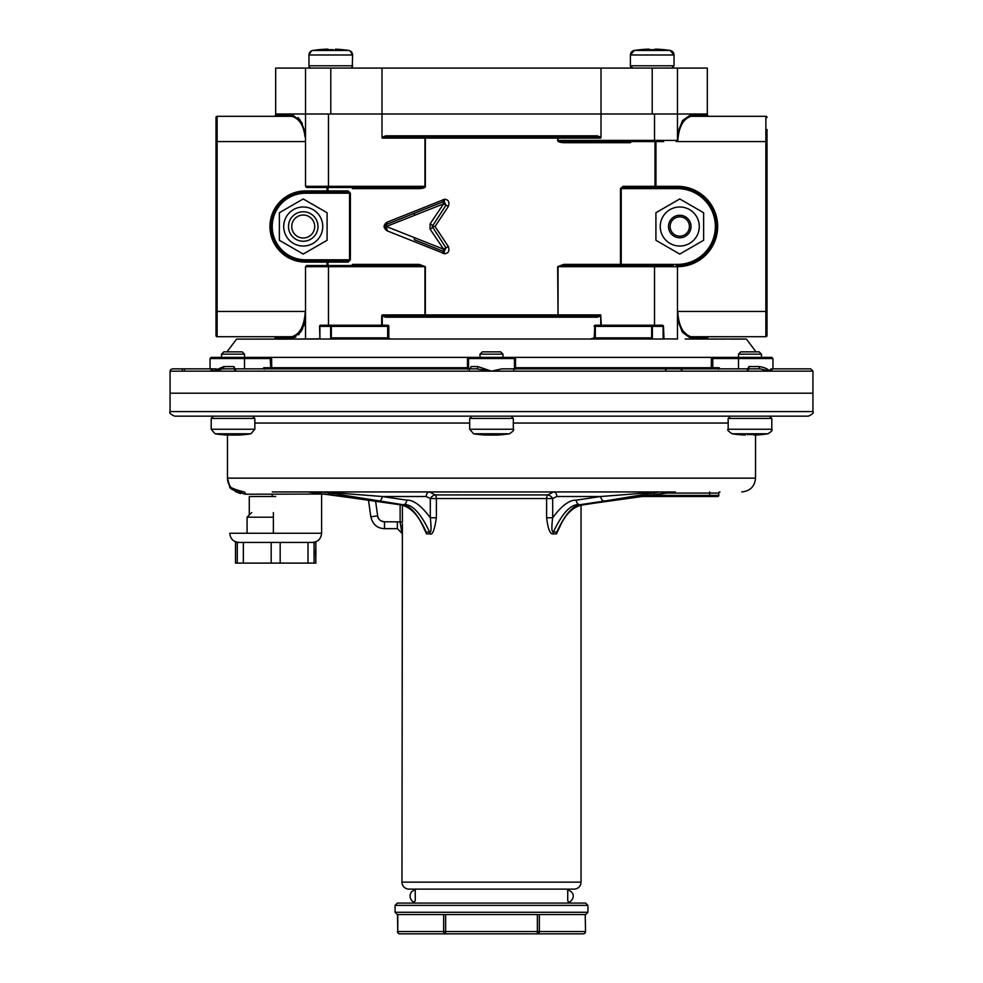<?xml version="1.0" encoding="UTF-8"?>
<svg xmlns="http://www.w3.org/2000/svg" width="983" height="983" viewBox="0 0 983 983"><rect width="100%" height="100%" fill="white"/><g stroke="black" fill="none" stroke-linecap="round" stroke-linejoin="round"><path stroke-width="1.47" d="M381.994 137.276L382.301 138.112L386.282 136.969L385.729 135.826L381.994 137.276L381.994 114.003L275.682 114.003L275.682 68.085L707.318 68.085L707.318 114.003L601.006 114.003L601.006 137.276L597.271 135.826L596.718 136.969L387.044 136.969M381.994 68.085L381.994 114.003L601.006 114.003L330.792 114.003L330.792 68.085M767.01 129.461L767.01 335.572A1.143 1.143 0 0 1 765.868 336.714L691.147 336.714C683.099 334.355 678.626 325.938 677.717 311.464L677.471 312.68M767.01 141.564L765.868 141.564L765.868 116.301A1.143 1.143 0 0 1 767.01 117.456A1.143 1.143 0 0 0 765.868 116.301L691.147 116.301A1.143 1.057 90 0 1 690.091 115.158L707.318 115.158L708.473 116.301M677.471 140.336L677.717 141.564C678.626 127.188 683.111 118.771 691.147 116.301M305.529 313.417L305.529 312.262M217.132 336.714A1.143 1.143 0 0 1 215.99 335.572A1.143 1.143 0 0 0 217.132 336.714A1.143 1.143 0 0 1 215.99 335.572L215.99 311.464L305.283 311.464C304.349 325.864 299.876 334.281 291.853 336.714L217.132 336.714L217.132 116.301L291.853 116.301C299.274 118.624 303.661 125.443 305 136.748L305.529 138.099M683.271 331.148L688.321 335.977M677.471 133.356L682.521 120.577L690.091 115.158M595.956 136.969L600.699 138.112L601.006 137.276M350.378 186.328L352.651 188.625L419.237 188.625L418.819 187.483C422.936 187.372 424.975 186.991 424.951 186.328L424.951 136.969L425.344 138.112L382.301 138.112M654.518 114.003L654.518 141.564L564.181 141.564L563.763 142.707C559.622 142.424 557.582 141.663 557.656 140.409L558.049 136.969L558.049 138.112L425.344 138.112L425.344 186.328L305.529 186.328L306.671 187.483L328.482 187.483L328.482 114.003M305.48 133.258L304.767 130.198M302.297 123.686L301.154 121.634M300.122 120.061L299.532 119.299M298.783 118.415L297.923 117.555M291.853 116.301A1.143 1.057 90 0 0 292.909 115.158L301.24 121.769L305.529 133.491M632.622 140.409L630.349 142.707L563.763 142.707M419.237 188.625C423.329 188.404 425.369 187.642 425.344 186.328M328.003 265.545L328.003 262.105L348.179 262.105L350.378 259.807L350.378 193.221L348.179 190.923A1.143 0.836 -90 0 1 347.343 192.066L305.529 192.066A34.442 34.442 0 0 0 271.087 226.508A34.442 34.442 0 0 0 305.529 260.95L347.343 260.95L349.555 259.807L349.555 193.221L347.343 192.066M601.326 325.238L600.699 314.904L425.344 314.904L425.344 266.688L419.237 264.39L352.651 264.39L350.378 266.688M672.298 264.39L672.298 265.545L564.181 265.545L558.049 266.688L558.049 316.059L557.656 266.688L563.763 264.39L672.298 264.39L673.244 265.545M623.062 186.328L620.47 188.625L620.47 264.39A1.143 0.75 90 0 0 621.219 265.545L621.219 188.625L623.836 187.483A1.143 0.762 -90 0 1 623.062 186.328L655.944 186.328L655.944 187.483A1.143 0.946 -90 0 1 654.997 186.328L654.997 141.564M444.709 253.774C448.555 253.258 449.759 250.849 448.322 246.536L435.051 226.508L448.346 206.43C449.759 202.117 448.543 199.721 444.709 199.242L386.983 222.244C383.161 224.984 383.161 227.823 386.983 230.772L444.709 253.774L444.156 251.476L445.987 247.863L432.25 226.508L432.545 227.737L430.05 229.064L430.05 223.964L432.545 225.279L432.25 226.508L435.051 226.508M448.322 246.536L443.616 249.191L386.282 226.508L443.616 203.837L430.05 223.964M448.346 206.43L445.999 205.14L432.25 226.508M430.05 229.064L443.616 249.191L443.308 251.316L414.654 239.852A2.298 0.823 -68.2 0 1 414.629 237.726M386.983 222.244A2.298 1.155 -111.8 0 1 386.626 224.382L443.308 201.699L386.626 224.382A2.298 2.298 0 0 0 386.626 228.646A2.298 1.13 -68.2 0 1 386.282 226.508L386.417 224.48M429.424 245.762L443.308 251.316A2.298 2.298 0 0 0 444.156 251.476L443.308 251.316L443.026 253.454M386.983 230.772A2.298 1.155 111.8 0 0 386.626 228.646M386.331 224.517L385.422 225.476M443.026 199.574L443.616 203.837L445.999 205.14L444.156 201.54A2.298 2.298 0 0 0 443.308 201.699M444.709 199.242L444.156 201.54M418.819 187.483L328.482 187.483M424.951 316.059L425.344 314.904L424.951 316.059L386.282 316.059L595.956 316.059M600.171 315.482L600.748 316.059L600.699 314.904L596.718 316.059L597.271 317.202L600.748 316.059L600.748 325.238M382.252 325.238L382.252 316.059L385.729 317.202L386.282 316.059L382.301 314.904L381.674 316.047L382.301 314.904L424.951 314.904L424.951 266.688L418.819 265.545L306.671 265.545L328.482 265.545L328.482 266.688L425.344 266.688M691.147 336.714A1.143 1.057 -90 0 0 690.091 337.869L682.423 332.291L677.471 319.647M305.529 319.524L300.884 331.824L292.909 337.869L295.908 336.985M298.562 334.834L299.274 334.036M300.81 331.947L302.764 328.371M303.489 326.663L304.804 322.707M654.518 325.238L654.518 266.688L677.471 266.688L677.471 339.012L664.016 338.852L663.464 326.381A1.143 1.143 0 0 0 662.321 325.238L651.655 325.238L662.321 325.238A1.143 0.774 90 0 1 663.095 326.381L663.095 337.869L664.569 339.024C772.503 339 772.503 339 664.569 339.024C772.822 339.16 772.822 339.16 664.569 339.024L318.418 339.012L319.905 337.869L319.905 326.381A1.143 0.774 -90 0 1 320.679 325.238L331.345 325.238L320.679 325.238A1.143 1.143 0 0 0 319.536 326.381L319.905 337.869L318.984 338.852L297.8 339.012M279.7 339.012L275.682 339.012L274.527 336.714M382.264 337.869L382.264 339.012L332.229 339.012M601.326 337.869L601.326 339.012L600.736 337.869M215.99 323.554L215.99 117.456A1.143 1.143 0 0 1 217.132 116.301A1.143 1.143 0 0 0 215.99 117.456A1.143 1.143 0 0 1 217.132 116.301M305.516 138.812L305.529 141.183M291.853 336.714A1.143 1.057 -90 0 1 292.909 337.869L275.682 337.869M328.003 262.105L327.056 262.105L327.056 260.95A1.143 0.946 90 0 1 328.003 262.105M348.179 190.923L305.529 190.923A35.585 35.585 0 0 0 269.944 226.508A35.585 35.585 0 0 0 305.529 262.105L327.056 262.105L327.056 265.545M328.003 187.483L328.003 190.923A1.143 0.946 -90 0 1 327.056 192.066L327.056 187.483M352.651 188.625A1.143 0.811 90 0 0 351.84 187.483M631.16 141.564A1.143 0.811 -90 0 0 630.349 142.707M654.518 141.564L663.709 141.564M564.181 141.564C560.015 141.417 557.975 141.036 558.049 140.409L558.049 138.112L600.699 138.112M419.237 264.39L418.819 265.545M352.651 264.39A1.143 0.811 -90 0 1 351.84 265.545M564.181 265.545L563.763 264.39M655.944 141.564L655.944 186.328L677.471 186.328A40.18 40.18 0 0 1 717.651 226.508A40.18 40.18 0 0 1 677.471 266.688L677.471 265.545A39.037 39.037 0 0 0 716.509 226.508A39.037 39.037 0 0 0 677.471 187.483L623.836 187.483M672.876 264.415L677.471 264.39L677.471 265.545A39.037 39.037 0 0 0 716.509 226.508A39.037 39.037 0 0 0 677.471 187.483L677.471 186.328M348.179 262.105A1.143 0.836 90 0 0 347.343 260.95M504.377 68.085L501.035 68.085M551.61 68.085L651.631 68.085M619.732 68.085L601.879 68.085M599.421 68.085L570.41 68.085L599.421 68.085M568.395 68.085L570.41 68.085M331.369 68.085L431.39 68.085M477.136 68.085L478.623 68.085M383.591 68.085L412.59 68.085L383.591 68.085M381.134 68.085L363.255 68.085M412.59 68.085L414.605 68.085M305.541 68.085L305.541 114.003L275.682 114.003L275.682 115.158L292.909 115.158M707.318 115.158L707.318 114.003L677.471 114.003L677.471 140.409L676.329 141.564M601.018 68.085L601.018 114.003M297.738 339.012L313.565 339.037L295.502 339.098M685.212 339.012L724.766 339.11M185.013 368.858L210.092 368.858L213.127 371.156L170.071 371.156L170.071 411.57L812.929 411.57L812.929 393.2L170.071 393.2L812.929 393.2L812.929 371.156L213.127 371.156L222.932 368.858L476.485 368.858L491.5 371.156L477.849 366.561L471.103 366.561L470.415 368.281M387.904 368.858L386.073 368.858L387.904 368.858M469.272 369.78L469.063 368.858L373.319 368.858M374.535 368.858L373.196 368.858M213.127 371.156L223.841 366.561A2.298 0.922 90 0 1 222.932 368.858L355.453 368.858M371.39 368.858L370.358 368.858M170.071 371.156L170.637 369.633L172.234 368.858L216.272 368.858M185.32 368.858L183.575 368.858A0.922 0.909 90 0 1 184.485 369.78M211.198 357.382L210.055 358.525L211.198 357.382L243.919 357.382L244.497 358.525L210.055 358.525L210.055 368.858L184.743 368.858M812.929 371.156L810.643 368.858L772.908 368.858L769.873 371.156L760.068 368.858A2.298 0.922 90 0 1 759.159 366.561C764.037 367.261 767.612 368.797 769.873 371.156M718.524 369.203L719.175 367.716L717.774 368.858L682.288 368.858L717.86 368.858M681.772 368.858L682.435 368.858M681.096 368.858L666.339 368.858L681.096 368.858M661.485 368.858L660.809 368.858L661.485 368.858M680.003 368.858L681.895 369.78M748.124 369.78L748.8 368.858L760.068 368.858L501.846 368.858L491.5 371.156M270.706 357.382L469.69 357.382A1.143 1.143 0 0 0 468.535 358.525L469.69 357.382L734.977 357.382M238.758 357.382L271.554 357.382L271.738 367.716L467.49 367.716L467.49 358.525L467.81 357.382L469.69 357.382L468.535 358.525L469.69 357.382L468.535 358.525L468.535 368.858M513.31 357.382A1.143 1.143 0 0 1 514.465 358.525L513.31 357.382L514.465 358.525L513.31 357.382L515.203 357.382L515.51 358.525L515.51 367.716L711.262 367.716L711.434 357.382L771.802 357.382L772.945 358.525L772.945 368.858M469.432 357.407L467.49 358.525M756.038 351.865L746.416 339.11L729.914 339.11M291.017 339.11L236.584 339.11L226.962 351.865M318.431 339.024C210.178 339.16 210.178 339.16 318.431 339.024C210.485 339 210.485 339 318.431 339.024M244.497 368.858L244.497 358.525L270.227 358.525L269.502 357.382M744.389 339.012L739.437 339.012M731.413 339.012L719.974 339.012M709.124 339.012L703.312 339.012M594.789 326.381L594.187 337.869L590.316 339.012L594.604 337.869L590.316 339.012L595.329 339.012L595.329 337.869L610.504 337.869L610.455 339.012M332.549 339.012L650.451 339.012M331.345 325.238L387.671 325.238L387.671 326.381L331.345 326.381L331.345 325.238A1.143 0.725 90 0 0 330.62 326.381L331.345 326.381L331.345 337.869L387.671 337.869L387.671 339.012L389.968 339.012L388.74 339.012M345.697 339.012L368.342 339.012M595.329 325.238L595.329 325.238A1.143 1.143 0 0 0 594.187 326.381L595.329 326.381L595.329 325.238L651.655 325.238L651.655 338.668L650.574 339.024M593.843 339.012L594.789 337.869M651.655 325.238A1.143 0.725 90 0 1 652.38 326.381L595.329 326.381L595.329 337.869L651.655 337.869L611.033 338.447M651.655 338.668L652.38 337.869L652.38 326.381L663.095 326.381M388.813 326.381L388.813 337.869L387.671 337.869L387.671 326.381L388.813 326.381A1.143 1.143 0 0 0 387.671 325.238L387.671 325.238M371.586 338.312L370.517 339.012M331.345 338.668L330.62 337.869L331.345 337.869L332.426 339.024M262.83 368.858L263.825 367.716L271.738 367.716A1.143 0.934 90 0 1 270.804 368.858L270.227 358.525L271.738 358.525M265.226 368.858L263.825 367.716L264.476 369.203M467.392 368.858L467.49 367.716L468.535 367.716L467.392 368.858L468.535 367.716A1.143 1.143 0 0 1 468.424 368.207M468.535 358.525L514.465 358.525L514.465 368.858M470.574 368.097L469.063 368.858L470.574 368.097L471.103 366.561M467.466 369.203L468.535 367.716M747.313 369.78L748.911 366.561L748.886 368.097M713.523 357.382L712.773 358.525L712.773 367.716L711.262 367.716A1.143 0.934 90 0 0 712.196 368.858L712.773 367.716L719.175 367.716L720.17 368.858M515.534 369.203L514.465 367.716L515.608 368.858L515.51 367.716L514.465 367.716A1.143 1.143 0 0 0 514.576 368.207M234.679 370.013L233.843 366.561L235.687 370.013M744.242 357.382L739.081 357.382L738.503 358.525L738.503 368.858M415.047 889.124L567.953 889.124M614.154 500.138L581.039 505.188L581.039 882.144A6.979 6.979 0 0 1 574.06 889.124L408.94 889.124A6.979 6.979 0 0 1 401.961 882.144L402.391 523.681M402.354 525.401L402.305 526.753M401.998 531.84L401.973 532.503M561.76 522.575L556.489 533.88L553.097 533.88C550.124 534.408 547.973 529.038 546.622 517.771L546.622 498.528L436.378 498.528L436.378 517.771C434.56 530.058 432.409 535.44 429.903 533.88L426.511 533.88L421.24 522.575M402.403 505.323L402.403 522.108L400.118 522.108L400.118 504.795M401.961 533.253L400.118 522.108L397.365 521.776L397.365 528.657L401.961 533.253L397.365 528.657L384.476 528.657C377.251 528.387 372.704 524.431 370.824 516.8L368.478 500.089L359.495 498.774M272.242 491.93L674.768 491.942M659.409 491.93L561.072 491.93M421.928 491.93L363.796 491.93M363.685 491.93L323.579 491.93M374.732 500.986A4.596 3.232 -81.5 0 0 375.027 501.047A4.596 3.232 -81.5 0 0 375.383 501.084L307.9 491.93L279.123 491.93M363.943 491.93L365.59 491.93M368.588 491.93L374.584 491.93M659.138 491.93L600.773 496.513A4.596 3.232 81.5 0 0 604.361 501.084L659.79 491.93L553.54 491.93L547.678 494.941L435.322 494.941L429.46 491.93L323.21 491.93L403.19 504.734C411.57 503.419 420.38 512.524 429.645 532.049A4.596 3.158 -90 0 1 429.903 533.88M325.594 494.044L245.394 494.216A2.298 1.511 -90 0 0 243.882 491.93C233.561 489.239 228.744 487.015 229.432 485.246L227.466 478.143A13.774 13.774 90 0 0 229.432 485.246L230.182 486.155M239.287 491.377L243.821 491.918M245.394 494.216C234.212 491.095 229.002 488.49 229.764 486.425L230.735 487.679M229.432 485.246A2.298 2.298 -36.3 0 1 229.764 486.425A2.298 2.298 -36.3 0 0 229.432 485.246L227.466 478.143L755.534 478.143C754.723 486.511 750.127 491.107 741.76 491.93M235.379 491.525L240.43 493.589M275.682 496.513L249.277 496.513L249.277 514.981M170.071 411.57C168.916 412.725 170.452 414.248 174.655 416.153L808.345 416.153C812.572 414.212 814.096 412.688 812.929 411.57M739.081 416.153L717.185 416.153M222.109 416.153L229.629 416.153M265.668 416.153L243.919 416.153M469.69 416.153L467.859 416.153M719.949 491.93A1.143 1.143 0 0 0 718.794 493.073L664.901 493.073M639.343 496.513L717.651 496.513A1.143 1.143 0 0 0 718.794 495.371L718.794 493.073L718.794 495.371L647.6 495.371M675.1 491.93L583.066 504.734C574.723 503.419 565.95 512.524 556.771 532.049A4.596 3.33 -90 0 0 556.489 533.88M664.692 493.085A4.596 2.593 -97.2 0 1 664.471 493.122L583.398 504.709C573.212 506.429 565.213 514.109 559.425 527.748L556.771 532.049L553.355 532.049A4.596 3.158 -90 0 0 553.097 533.88M604.361 501.084L579.81 504.734C571.344 503.48 562.534 512.585 553.355 532.049C551.66 532.098 551.438 527.33 552.692 517.771L546.622 517.771M576.235 500.163C569.403 499.868 561.551 505.741 552.692 517.771L552.692 498.528L546.622 498.528A4.596 2.826 -90 0 1 547.678 494.941A4.596 2.544 41.7 0 1 552.692 498.528L556.783 496.513L600.773 496.513L576.235 500.163A4.596 3.232 -98.5 0 0 579.81 504.734L583.066 504.734A4.596 3.232 -98.5 0 0 583.435 504.697M378.639 501.084A4.596 3.232 -81.5 0 0 382.227 496.513L406.765 500.163C413.474 499.794 421.314 505.655 430.308 517.771L430.308 498.528A4.596 2.544 -41.7 0 1 435.322 494.941A4.596 2.826 -90 0 1 436.378 498.528L430.308 498.528L426.217 496.513L382.227 496.513L323.862 491.93M375.383 501.084L399.934 504.734C408.363 503.48 417.136 512.585 426.229 532.049L429.645 532.049C431.267 533.032 431.488 528.276 430.308 517.771L436.378 517.771M406.765 500.163A4.596 3.232 98.5 0 1 403.19 504.734L399.934 504.734A4.596 3.232 98.5 0 1 399.565 504.697C405.303 505.545 410.587 508.653 415.428 514.011L419.016 518.754L426.229 532.049A4.596 3.33 -90 0 1 426.511 533.88M318.308 493.085A4.596 2.593 -82.8 0 0 318.529 493.122L308.232 491.942M607.617 501.084A4.596 3.232 81.5 0 0 607.973 501.047A4.596 3.232 81.5 0 0 608.268 500.986M237.284 563.099L235.502 563.099L235.502 542.432L271.173 542.432L271.173 563.099L237.284 563.099L237.284 542.432M315.764 556.476L315.862 563.099L271.173 563.099M271.173 542.432L315.862 542.432L315.862 557.361M315.764 549.055L315.715 549.755M315.666 550.48L315.592 552.778M315.604 553.355L315.629 554.24M315.666 555.051L315.715 555.886M308.011 542.432L308.011 563.099M280.18 542.432L280.18 563.099M243.354 542.432L243.354 563.099M273.385 512.585L273.385 533.253M273.385 517.181L247.077 517.181L247.077 533.253M247.077 517.181L251.685 512.585M488.06 903.082L412.983 903.082L415.268 900.784L415.268 889.124M587.932 905.38L395.068 905.38L397.365 903.082L585.635 903.082L587.932 905.38L587.932 912.273L395.068 912.273L397.365 914.559L585.635 914.559L587.932 912.273M494.941 903.082L491.5 903.082M585.217 914.559L585.524 931.552L585.217 914.559M537.369 933.85A2.298 1.991 -90 0 0 539.348 931.552L537.369 931.552L537.369 933.85L583.226 933.85L399.774 933.85A2.298 1.991 -90 0 1 397.783 931.552L397.476 914.559M397.783 914.559L397.783 931.552L443.652 931.552A2.298 1.991 90 0 0 445.631 933.85L421.142 933.85L445.631 933.85L445.631 931.552L443.652 931.552L443.652 914.559M703.631 240.282L703.631 212.733L679.769 198.959L655.907 212.733L655.907 240.282L679.769 254.069L703.631 240.282M679.769 206.995A19.513 19.513 0 0 0 660.257 226.508A19.513 19.513 0 0 0 679.769 246.033A19.513 19.513 0 0 0 699.282 226.508A19.513 19.513 0 0 0 679.769 206.995A19.513 19.513 0 0 0 660.257 226.508A19.513 19.513 0 0 0 679.769 246.033A19.513 19.513 0 0 0 699.282 226.508A19.513 19.513 0 0 0 679.769 206.995M679.769 215.265A11.255 11.255 0 0 0 668.514 226.508A11.255 11.255 0 0 0 679.769 237.763A11.255 11.255 0 0 0 691.024 226.508A11.255 11.255 0 0 0 679.769 215.265M689.415 226.508A9.646 9.646 0 0 0 679.769 216.862A9.646 9.646 0 0 0 670.123 226.508A9.646 9.646 0 0 0 679.769 236.153A9.646 9.646 0 0 0 689.415 226.508M327.093 240.282L327.093 212.733L303.231 198.959L279.369 212.733L279.369 240.282L303.231 254.069L327.093 240.282M303.231 206.995A19.513 19.513 0 0 0 283.718 226.508A19.513 19.513 0 0 0 303.231 246.033A19.513 19.513 0 0 0 322.743 226.508A19.513 19.513 0 0 0 303.231 206.995A19.513 19.513 0 0 0 283.718 226.508A19.513 19.513 0 0 0 303.231 246.033A19.513 19.513 0 0 0 322.743 226.508A19.513 19.513 0 0 0 303.231 206.995M303.231 211.763A14.745 14.745 0 0 0 288.486 226.508A14.745 14.745 0 0 0 303.231 241.253A14.745 14.745 0 0 0 317.976 226.508A14.745 14.745 0 0 0 303.231 211.763M314.707 226.508A11.477 11.477 0 0 0 303.231 215.031A11.477 11.477 0 0 0 291.754 226.508A11.477 11.477 0 0 0 303.231 237.997A11.477 11.477 0 0 0 314.707 226.508M761.469 354.163L738.503 354.163L740.801 351.865L759.171 351.865L761.469 354.163L761.469 357.382M747.694 434.547L747.215 434.535A114.175 114.175 0 0 0 749.992 434.56A114.175 114.175 0 0 0 752.757 434.535L754.6 435.064A114.765 114.765 0 0 0 761.972 434.535L761.972 434.56A114.802 114.802 0 0 0 767.92 433.786L732.052 433.786A114.802 114.802 0 0 0 738 434.56L738 434.535A114.765 114.765 0 0 0 745.372 435.064M502.977 354.163L480.023 354.163L482.321 351.865L500.679 351.865L502.977 354.163L502.977 357.382M513.31 418.451L469.69 418.451L469.69 429.252L513.31 429.252L513.31 418.451L511.013 416.153L474.605 416.153M495.825 434.965A114.765 99.394 -90 0 1 494.105 435.064L491.586 435.064A114.765 57.383 90 0 1 491.5 435.064M486.216 434.904L486.118 435.064A114.765 99.394 -90 0 1 485.971 435.064A114.765 99.394 -90 0 1 479.741 434.535A114.175 57.088 -90 0 0 481.117 434.56A114.175 57.088 -90 0 0 482.506 434.535A114.765 99.394 90 0 0 488.895 435.064L491.414 435.064A114.765 57.383 -90 0 0 495.1 434.535A114.175 98.878 90 0 0 499.892 434.535A114.765 57.383 90 0 1 496.206 435.064L496.882 435.064A114.765 99.394 90 0 0 497.029 435.064A114.802 114.802 0 0 0 509.44 433.786L473.56 433.786A114.802 114.802 0 0 0 485.971 435.064M496.341 434.56A114.311 57.149 90 0 1 495.788 434.609L496.882 435.064M495.948 435.088L495.481 434.547A114.311 98.988 -90 0 1 494.854 434.584M495.788 434.547L496.624 434.609M221.531 354.163L223.829 351.865L242.199 351.865L244.497 354.163L221.531 354.163L221.531 357.382M254.83 429.252L254.83 418.451L211.198 418.451L211.198 429.252L254.83 429.252L250.948 433.786L215.08 433.786A114.802 114.802 0 0 0 227.478 435.064A114.765 99.394 -90 0 0 227.638 435.064L228.314 435.064A114.765 57.383 -90 0 1 224.628 434.535A114.175 98.878 -90 0 0 229.42 434.535A114.765 57.383 90 0 0 233.106 435.064L235.625 435.064A114.765 99.394 -90 0 0 242.015 434.535A114.175 57.088 90 0 0 243.391 434.56A114.175 57.088 90 0 0 244.779 434.535A114.765 99.394 90 0 1 238.55 435.064A114.765 99.394 90 0 1 238.39 435.064L237.714 435.064M233.008 435.064A114.765 57.383 -90 0 1 232.922 435.064L230.403 435.064A114.765 99.394 90 0 1 228.683 434.965M227.638 435.064L228.732 434.609A114.311 57.149 -90 0 1 228.167 434.56M229.666 434.584A114.311 98.988 90 0 1 229.039 434.547L228.56 435.088M227.884 434.609L228.732 434.547M760.314 434.695A114.765 99.394 90 0 1 755.534 435.064L755.534 478.143M656.828 49.187L654.985 49.715A114.175 114.175 0 0 0 649.444 49.715L649.923 49.642M647.944 49.162L649.259 49.15M647.6 49.175A114.765 114.765 0 0 0 640.228 49.715L640.228 49.678A114.802 114.802 0 0 0 634.281 50.465A4.596 4.596 0 0 0 630.398 54.999L674.031 54.999L674.031 65.8L671.733 68.085M674.031 65.8L630.398 65.8L632.696 68.085A2.298 2.298 0 0 1 630.398 65.8L630.398 54.999L634.281 50.465L670.148 50.465A114.802 114.802 0 0 0 664.201 49.678L664.201 49.715A114.765 114.765 0 0 0 656.828 49.175L654.985 49.187M312.164 50.625L312.852 50.465A4.596 4.596 0 0 0 308.969 54.999L308.969 65.8A2.298 2.298 0 0 0 311.267 68.085L310.861 68.048M309.276 66.93L308.969 65.8L352.602 65.8A2.298 2.298 0 0 1 350.304 68.085L350.722 68.048M352.295 66.93L352.602 54.999L350.132 50.932M327.978 49.162L326.172 49.175A114.765 114.765 0 0 0 318.799 49.715L318.799 49.678A114.802 114.802 0 0 0 312.852 50.465L348.719 50.465A4.596 4.596 0 0 1 352.602 54.999L308.969 54.999L311.439 50.932M328.494 49.703A114.175 114.175 0 0 1 333.077 49.703A114.175 114.175 0 0 0 328.494 49.703L328.494 49.703M349.407 50.625L348.719 50.465A114.802 114.802 0 0 0 342.772 49.678L342.772 49.715A114.765 114.765 0 0 0 335.4 49.175M328.015 49.187L326.172 49.187L328.015 49.715A114.175 114.175 0 0 1 333.556 49.715L333.077 49.703M670.148 50.465A4.596 4.596 0 0 1 674.031 54.999L670.148 50.465M767.01 311.464L765.868 311.464L765.868 336.714M677.717 141.564L765.868 141.564L765.868 311.464L677.717 311.464M305.529 141.564L215.99 141.564M385.729 135.826L597.271 135.826M557.656 140.409L677.471 140.409M414.654 213.164A2.298 0.823 68.2 0 0 414.629 215.302M597.271 317.202L385.729 317.202M718.475 339.012L707.318 339.012L707.318 337.869L690.091 337.869M305.529 262.105L305.529 260.95A34.442 34.442 0 0 1 271.087 226.508A34.442 34.442 0 0 1 305.529 192.066L305.529 190.923M328.482 325.238L328.482 266.688L305.529 266.688L306.671 265.545M381.674 339.012L381.674 337.869M381.674 325.238L381.674 316.047M557.656 266.688L654.518 266.688L654.518 265.545M620.47 188.625L677.471 188.625L677.471 187.483M677.471 264.39A37.882 37.882 0 0 0 715.354 226.508A37.882 37.882 0 0 0 677.471 188.625M350.378 193.221L305.529 193.221L305.529 192.066M350.378 259.807L305.529 259.807L305.529 260.95M305.529 193.221A33.287 33.287 0 0 0 272.242 226.508A33.287 33.287 0 0 0 305.529 259.807M652.208 68.085L652.208 114.003M594.604 337.869L595.329 337.869M651.655 337.869L652.38 337.869M373.11 339.012A1.143 0.614 -90 0 1 372.496 337.869M319.905 326.381L330.62 326.381L330.62 337.869M476.485 368.858A2.298 1.364 90 0 0 477.849 366.561M748.911 366.561L759.159 366.561M513.728 370.013L513.802 368.858M514.465 358.525L515.51 358.525M772.945 358.525L711.262 358.525M770.353 370.013A1.143 1.032 90 0 1 771.385 368.858M223.841 366.561L233.843 366.561M212.647 369.78A0.922 0.823 90 0 0 211.824 368.858M182.322 370.013A1.143 1.143 90 0 0 181.179 368.858M581.039 882.144L401.961 882.144M384.476 528.657L384.476 521.776C380.249 521.101 377.976 519.122 377.656 515.842C378.59 519.663 380.863 521.641 384.476 521.776L398.828 521.862M321.601 494.216L321.601 533.253L229.764 533.253C230.305 538.831 233.364 541.891 238.943 542.432M469.69 423.046L254.83 423.046M728.17 423.046L513.31 423.046M709.615 491.93L709.615 496.513M717.651 496.513A1.143 1.143 0 0 0 718.794 495.371M375.58 501.133L377.656 515.842L370.824 516.8M553.54 491.93A4.596 3.244 -90 0 1 556.783 496.513M429.46 491.93A4.596 3.244 -90 0 0 426.217 496.513M318.529 493.122L399.602 504.709A4.596 3.232 98.5 0 1 399.282 504.635M330.448 492.544A4.596 3.76 100.4 0 1 328.494 493.134M652.54 492.544A4.596 3.76 79.7 0 0 654.506 493.134M675.37 491.93L664.471 493.122A4.596 2.593 -97.2 0 1 664.25 493.134M537.369 914.559L537.369 931.552L445.631 931.552L445.631 914.559M585.524 931.552A2.298 2.298 0 0 1 583.226 933.85A2.298 1.991 90 0 0 585.217 931.552L539.348 931.552L539.348 914.559M728.17 418.451L728.17 429.252L771.802 429.252L771.802 418.451L728.17 418.451L730.467 416.153M432.323 226.999L432.323 226.029M275.682 115.158L274.527 116.301M305.529 114.003L305.529 186.328M305.529 266.688L305.529 339.012M677.471 266.688L676.329 265.545M386.282 316.059L596.718 316.059M707.318 337.869L708.473 336.714M677.471 68.085L677.471 114.003M388.813 337.869L389.968 339.012M746.416 339.11L744.475 339.012M739.191 339.012L730.492 339.012M650.513 339.012L332.487 339.012M236.584 339.11L318.492 339.012M469.862 368.674L470.624 368.035M748.849 368.65L748.886 368.035M515.608 368.858L514.465 367.716M665.626 370.013L666.781 368.858M321.601 533.253C321.06 538.831 317.988 541.891 312.41 542.432M272.242 494.216L272.242 496.513M227.466 435.064L227.466 478.143M262.412 416.153L263.198 416.153M349.358 497.324L338.385 495.776M333.09 495.051L328.187 494.388M633.642 497.324L623.382 498.799M314.068 542.432L314.068 563.099M415.268 889.332L411.484 891.79L410.144 894.641L410.206 897.798L411.631 900.6L414.396 902.591M566.024 903.082C571.59 903.34 579.085 893.178 566.024 889.124M567.732 889.124L567.732 900.784L570.017 903.082M397.476 931.552A2.298 2.298 0 0 0 399.774 933.85M395.068 905.38L395.068 912.273M738.503 357.382L738.503 354.163M771.802 418.451L769.505 416.153L771.802 418.451M728.17 429.252C726.879 429.534 728.17 431.046 732.052 433.786M761.936 434.535L761.972 434.56A114.802 114.802 0 0 1 755.534 435.064M771.802 429.252C772.859 429.976 771.557 431.488 767.92 433.786C774.506 429.657 770.537 430.628 771.802 429.252M480.023 357.382L480.023 354.163M469.69 418.451L471.987 416.153M469.69 429.252L473.56 433.786M513.31 429.252C514.428 429.841 513.138 431.353 509.44 433.786M244.497 357.382L244.497 354.163M211.198 418.451L213.495 416.153L211.198 418.451M254.83 418.451L252.533 416.153M238.55 435.064A114.802 114.802 0 0 0 250.948 433.786M211.198 429.252L215.08 433.786L211.198 429.252"/></g></svg>
